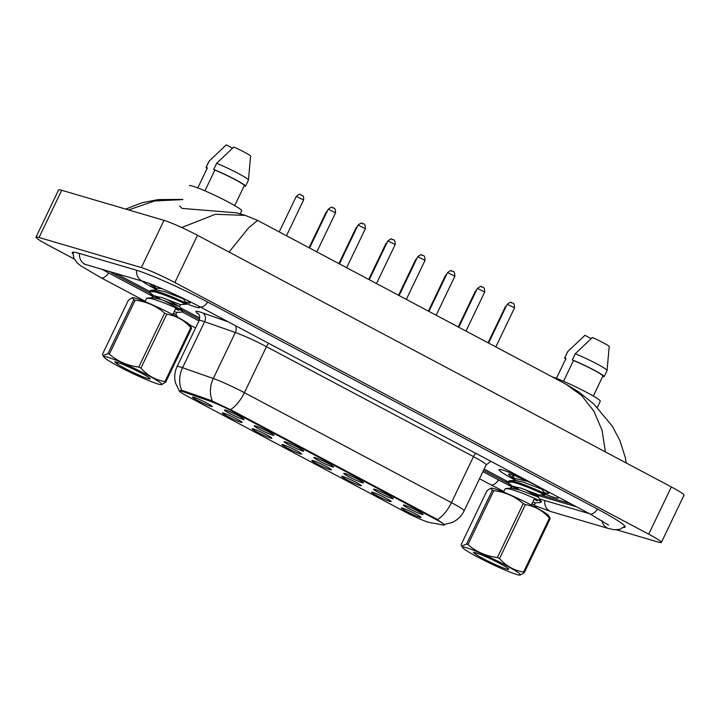 <?xml version="1.0" encoding="UTF-8"?>
<svg xmlns="http://www.w3.org/2000/svg" width="720" height="720" viewBox="0 0 720 720"><rect width="100%" height="100%" fill="white"/><g stroke="black" fill="none" stroke-linecap="round" stroke-linejoin="round"><path stroke-width="1.08" d="M374.805 489.366A10.917 0.891 25.6 0 1 385.686 494.055A10.917 0.891 25.6 0 1 393.264 498.582A10.917 0.891 25.6 0 1 392.04 498.519A10.917 0.891 25.6 0 1 380.376 493.443A10.917 0.891 25.6 0 1 373.635 489.177A10.917 0.891 25.6 0 1 374.805 489.366M344.97 473.526A10.917 0.891 25.6 0 1 355.851 478.215A10.917 0.891 25.6 0 1 363.438 482.742A10.917 0.891 25.6 0 1 362.205 482.679A10.917 0.891 25.6 0 1 350.541 477.594A10.917 0.891 25.6 0 1 343.809 473.337A10.917 0.891 25.6 0 1 344.97 473.526M315.144 457.686A10.917 0.891 25.6 0 1 326.025 462.375A10.917 0.891 25.6 0 1 333.603 466.893A10.917 0.891 25.6 0 1 332.37 466.839A10.917 0.891 25.6 0 1 320.715 461.754A10.917 0.891 25.6 0 1 313.974 457.488A10.917 0.891 25.6 0 1 315.144 457.686M285.309 441.846A10.917 0.891 25.6 0 1 296.19 446.535A10.917 0.891 25.6 0 1 303.777 451.053A10.917 0.891 25.6 0 1 302.544 450.99A10.917 0.891 25.6 0 1 290.88 445.914A10.917 0.891 25.6 0 1 284.148 441.648A10.917 0.891 25.6 0 1 285.309 441.846M255.483 426.006A10.917 0.891 25.6 0 1 266.364 430.686A10.917 0.891 25.6 0 1 273.942 435.213A10.917 0.891 25.6 0 1 272.709 435.15A10.917 0.891 25.6 0 1 261.054 430.074A10.917 0.891 25.6 0 1 254.313 425.808A10.917 0.891 25.6 0 1 255.483 426.006M225.648 410.157A10.917 0.891 25.6 0 1 236.529 414.846A10.917 0.891 25.6 0 1 244.107 419.373A10.917 0.891 25.6 0 1 242.883 419.31A10.917 0.891 25.6 0 1 231.219 414.234A10.917 0.891 25.6 0 1 224.487 409.968A10.917 0.891 25.6 0 1 225.648 410.157M404.64 505.206A10.917 0.891 25.6 0 1 415.521 509.895A10.917 0.891 25.6 0 1 423.099 514.422A10.917 0.891 25.6 0 1 421.866 514.359A10.917 0.891 25.6 0 1 410.202 509.283A10.917 0.891 25.6 0 1 403.47 505.017A10.917 0.891 25.6 0 1 404.64 505.206M372.735 492.291A10.917 0.891 25.6 0 1 383.616 496.98A10.917 0.891 25.6 0 1 391.194 501.507A10.917 0.891 25.6 0 1 389.961 501.444A10.917 0.891 25.6 0 1 378.306 496.368A10.917 0.891 25.6 0 1 371.565 492.102A10.917 0.891 25.6 0 1 372.735 492.291M342.9 476.451A10.917 0.891 25.6 0 1 353.781 481.14A10.917 0.891 25.6 0 1 361.368 485.667A10.917 0.891 25.6 0 1 360.135 485.604A10.917 0.891 25.6 0 1 348.471 480.519A10.917 0.891 25.6 0 1 341.739 476.262A10.917 0.891 25.6 0 1 342.9 476.451M313.074 460.611A10.917 0.891 25.6 0 1 323.955 465.3A10.917 0.891 25.6 0 1 331.533 469.818A10.917 0.891 25.6 0 1 330.3 469.764A10.917 0.891 25.6 0 1 318.645 464.679A10.917 0.891 25.6 0 1 311.904 460.422A10.917 0.891 25.6 0 1 313.074 460.611M283.239 444.771A10.917 0.891 25.6 0 1 294.12 449.46A10.917 0.891 25.6 0 1 301.698 453.978A10.917 0.891 25.6 0 1 300.474 453.924A10.917 0.891 25.6 0 1 288.81 448.839A10.917 0.891 25.6 0 1 282.078 444.573A10.917 0.891 25.6 0 1 283.239 444.771M253.413 428.931A10.917 0.891 25.6 0 1 264.294 433.611A10.917 0.891 25.6 0 1 271.872 438.138A10.917 0.891 25.6 0 1 270.639 438.075A10.917 0.891 25.6 0 1 258.975 432.999A10.917 0.891 25.6 0 1 252.243 428.733A10.917 0.891 25.6 0 1 253.413 428.931M223.578 413.082A10.917 0.891 25.6 0 1 234.459 417.771A10.917 0.891 25.6 0 1 242.037 422.298A10.917 0.891 25.6 0 1 240.813 422.235A10.917 0.891 25.6 0 1 229.149 417.159A10.917 0.891 25.6 0 1 222.408 412.893A10.917 0.891 25.6 0 1 223.578 413.082M193.743 397.242A10.917 0.891 25.6 0 1 204.624 401.931A10.917 0.891 25.6 0 1 212.211 406.458A10.917 0.891 25.6 0 1 210.978 406.395A10.917 0.891 25.6 0 1 199.314 401.319A10.917 0.891 25.6 0 1 192.582 397.053A10.917 0.891 25.6 0 1 193.743 397.242M402.561 508.131A10.917 0.891 25.6 0 1 413.442 512.82A10.917 0.891 25.6 0 1 421.029 517.347A10.917 0.891 25.6 0 1 419.796 517.284A10.917 0.891 25.6 0 1 408.132 512.208A10.917 0.891 25.6 0 1 401.4 507.942A10.917 0.891 25.6 0 1 402.561 508.131M429.201 522.423A18.423 1.512 25.6 0 1 428.022 522.126A18.423 1.512 25.6 0 1 405.405 512.037L187.866 396.513A18.423 1.512 25.6 0 1 179.325 390.924A18.423 1.512 25.6 0 1 183.024 391.698L210.609 401.382A18.423 1.512 25.6 0 1 231.597 410.949L435.852 519.408A18.423 1.512 25.6 0 1 444.393 524.997A18.423 1.512 25.6 0 1 443.493 525.051L429.201 522.423M554.427 497.52A32.76 2.682 -154.4 0 0 558.126 497.943A32.76 2.682 -154.4 0 0 556.875 496.368A32.76 2.682 -154.4 0 1 558.126 497.943A32.76 2.682 -154.4 0 1 554.427 497.52A32.76 2.682 -154.4 0 1 544.833 494.001A32.76 2.682 -154.4 0 0 554.427 497.52M520.92 477.279A32.76 2.682 -154.4 0 0 502.74 470.07A32.76 2.682 -154.4 0 0 499.041 469.638A32.76 2.682 -154.4 0 0 514.575 479.754A32.76 2.682 -154.4 0 1 499.041 469.638A32.76 2.682 -154.4 0 1 502.74 470.07A32.76 2.682 -154.4 0 1 520.92 477.279M195.813 307.08A32.76 2.682 -154.4 0 0 199.503 307.503A32.76 2.682 -154.4 0 0 198.27 305.946A32.76 2.682 -154.4 0 1 199.503 307.503A32.76 2.682 -154.4 0 1 195.813 307.08A32.76 2.682 -154.4 0 1 186.219 303.561A32.76 2.682 -154.4 0 0 195.813 307.08M180.603 390.402L183.456 390.807L211.032 400.491L231.885 410.346L436.14 518.805L443.916 524.16M142.101 281.106A32.76 2.682 -154.4 0 0 155.952 289.314A32.76 2.682 -154.4 0 1 142.101 281.106M115.524 273.294A20.475 1.674 -154.4 0 0 116.964 274.068L149.724 291.465M180.324 307.71L199.764 318.033M484.146 469.053L506.817 481.095A20.475 1.674 -154.4 0 0 508.347 481.896M531.936 492.309L533.241 492.687M540.936 494.955L570.663 503.694M544.113 492.453A22.257 1.827 -154.4 0 0 546.138 493.119A22.257 1.827 -154.4 0 0 548.649 493.236A22.257 1.827 -154.4 0 0 533.196 484.02A22.257 1.827 -154.4 0 0 511.029 474.471A22.257 1.827 -154.4 0 0 508.644 474.075A22.257 1.827 -154.4 0 0 514.449 478.512M607.068 370.494A21.843 1.791 -154.4 0 0 596.088 363.483A21.843 1.791 -154.4 0 0 575.235 353.79L592.389 337.5A13.653 1.116 -154.4 0 1 609.201 346.437L607.068 370.494A21.843 1.791 -154.4 0 1 607.059 370.548L604.116 376.677A21.843 1.791 -154.4 0 1 604.026 376.767L602.856 376.146A20.475 1.674 -154.4 0 0 602.883 376.092A20.475 1.674 -154.4 0 0 593.082 369.72A20.475 1.674 -154.4 0 0 573.471 360.549L563.544 381.276M575.235 353.79L572.301 359.919L573.471 360.549M604.116 376.677A21.843 1.791 -154.4 0 0 593.415 369.756A21.843 1.791 -154.4 0 0 572.301 359.919M556.416 378.351L566.001 358.344A20.475 1.674 -154.4 0 0 565.956 358.398L556.398 378.351M597.339 407.421L600.291 401.247A29.007 2.376 -154.4 0 0 582.075 389.979A29.007 2.376 -154.4 0 0 552.204 376.857M591.147 338.616L584.91 335.304L567.702 351.63A21.843 1.791 -154.4 0 0 567.666 351.675L564.723 357.813A21.843 1.791 -154.4 0 0 565.686 358.956M566.001 358.344L564.822 357.723L567.765 351.585A21.843 1.791 -154.4 0 0 567.702 351.63M567.765 351.585L571.284 348.129M240.201 213.885L241.677 210.807A29.007 2.376 -154.4 0 0 222.579 199.089A29.007 2.376 -154.4 0 0 192.636 186.12A29.007 2.376 -154.4 0 0 189.36 185.742M185.49 302.013A22.257 1.827 -154.4 0 0 187.524 302.67A22.257 1.827 -154.4 0 0 190.026 302.796A22.257 1.827 -154.4 0 0 185.679 299.556M149.904 283.725A22.257 1.827 -154.4 0 0 155.835 288.072M244.224 185.697A20.475 1.674 -154.4 0 0 244.269 185.652A20.475 1.674 -154.4 0 0 234.468 179.28A20.475 1.674 -154.4 0 0 214.857 170.109L204.93 190.836M244.242 185.706L245.403 186.327A21.843 1.791 -154.4 0 0 245.502 186.237L248.436 180.108A21.843 1.791 -154.4 0 0 248.454 180.054L250.587 155.988A13.653 1.116 -154.4 0 0 233.775 147.06L216.621 163.35L213.678 169.479L214.857 170.109M248.454 180.054A21.843 1.791 -154.4 0 0 237.474 173.043A21.843 1.791 -154.4 0 0 216.621 163.35M245.502 186.237A21.843 1.791 -154.4 0 0 234.792 179.316A21.843 1.791 -154.4 0 0 213.678 169.479M207.378 167.904A20.475 1.674 -154.4 0 0 207.342 167.958L197.784 187.911L207.378 167.904L206.199 167.283A21.843 1.791 -154.4 0 0 206.109 167.364A21.843 1.791 -154.4 0 0 207.072 168.516M232.524 148.176L226.296 144.864L209.079 161.19A21.843 1.791 -154.4 0 0 209.043 161.235L206.109 167.364M206.199 167.283L209.142 161.145A21.843 1.791 -154.4 0 0 209.079 161.19M209.142 161.145L212.661 157.689M181.719 227.529L215.388 214.29L245.25 215.379L236.646 212.85L181.962 208.386L179.649 206.01M109.836 271.62A20.475 1.674 -154.4 0 0 116.226 275.247L150.624 293.517M163.458 300.33L199.539 319.491M483.543 470.313L506.079 482.274A20.475 1.674 -154.4 0 0 509.175 483.885M532.386 493.839L576.567 506.835M102.195 269.37A36.855 3.024 -154.4 0 0 109.053 273.141L152.253 296.082M182.187 311.976L198.972 320.895M482.895 471.663L498.897 480.159A36.855 3.024 -154.4 0 0 510.588 486.108M539.352 498.744A36.855 3.024 -154.4 0 0 544.122 500.355L589.491 513.693M616.752 529.875L658.287 542.088A27.297 2.241 -154.4 0 0 661.374 542.448A27.297 2.241 -154.4 0 0 648.711 534.168L174.861 282.537A27.297 2.241 -154.4 0 0 141.363 267.579L39.078 237.501A27.297 2.241 -154.4 0 0 36 237.15A27.297 2.241 -154.4 0 0 48.654 245.421L74.205 258.993M661.374 542.448L684 495.216A27.297 2.241 -154.4 0 0 671.346 486.936L197.496 235.305A27.297 2.241 -154.4 0 0 163.989 220.347L61.713 190.269A27.297 2.241 -154.4 0 0 58.626 189.918L36 237.15M623.61 527.427A58.689 4.806 -154.4 0 0 625.104 527.067A58.689 4.806 -154.4 0 0 597.888 509.274L208.044 302.247A58.689 4.806 -154.4 0 0 136.017 270.09L78.894 253.296A58.689 4.806 -154.4 0 0 72.27 252.522A58.689 4.806 -154.4 0 0 72.927 253.908M605.421 451.935L602.082 430.416L593.901 411.156L581.625 395.55L565.866 384.111L257.589 220.41L248.787 227.655L229.608 251.352M245.25 215.379L257.589 220.401M182.718 199.611L154.602 200.961L128.583 209.934M469.35 548.667A32.076 2.628 -154.4 0 0 462.762 547.695A32.076 2.628 -154.4 0 0 483.093 559.845A32.076 2.628 -154.4 0 0 513.747 573.498A32.076 2.628 -154.4 0 0 520.02 575.136A32.076 2.628 -154.4 0 0 503.874 564.3A32.076 2.628 -154.4 0 0 469.35 548.667M490.806 488.169L491.292 488.142A32.076 2.628 -154.4 0 1 497.565 489.78A32.076 2.628 -154.4 0 1 528.228 503.433A32.076 2.628 -154.4 0 1 548.559 515.574L550.179 518.643A36.855 3.024 -154.4 0 0 549.432 518.085C542.817 510.615 534.807 506.133 525.384 504.63A36.855 3.024 -154.4 0 0 523.242 503.577C514.881 496.314 505.071 492.012 493.785 490.662L467.946 544.59A36.855 3.024 -154.4 0 0 467.235 544.338A36.855 3.024 -154.4 0 0 466.551 544.095L492.39 490.167L490.806 488.169L486.981 490.698L461.142 544.635L461.646 546.093L466.551 544.095M493.785 490.662A36.855 3.024 -154.4 0 0 493.074 490.41A36.855 3.024 -154.4 0 0 492.39 490.167M503.478 492.048L505.305 488.646L509.373 488.97C523.422 492.264 552.078 506.655 537.624 499.842M515.331 479.79L511.974 474.768M519.498 489.897L513.837 486.261M515.7 488.772L508.536 483.12L508.248 482.103L509.031 480.852L513.099 481.176C527.148 484.479 555.813 498.87 541.359 492.048M508.248 482.103L512.631 482.157C526.68 485.451 555.345 499.842 540.891 493.02M509.625 480.735L515.025 480.33L523.323 482.139L541.908 489.249L544.977 493.713L544.509 494.685L539.109 495.09L538.173 497.043L524.799 489.456M505.89 488.529L511.29 488.124L519.588 489.924L538.173 497.043L541.242 501.498L540.765 502.479L535.374 502.884L534.447 504.828L536.445 507.735M531.333 505.026L534.078 499.302L537.165 500.814M475.839 554.319A19.071 1.566 -154.4 0 0 495.504 564.642A19.071 1.566 -154.4 0 0 508.743 569.178A19.071 1.566 -154.4 0 0 488.556 557.955L479.7 554.04L473.301 552.258L475.839 554.319L475.83 552.663M525.384 504.63L499.545 558.558A36.855 3.024 -154.4 0 0 497.403 557.505L523.242 503.577M550.179 518.643L524.34 572.571A36.855 3.024 -154.4 0 0 523.593 572.013L549.432 518.085M524.34 572.571L520.02 575.136M499.545 558.558C506.115 566.001 514.134 570.483 523.593 572.013M467.946 544.59C476.298 551.844 486.117 556.146 497.403 557.505M532.845 501.876L535.374 502.884M512.028 488.124L511.569 486.324L520.524 487.98L539.109 495.09M514.116 480.717L515.304 478.53L527.814 481.41M531.909 503.829L534.447 504.828M541.908 489.249L542.151 488.745M110.736 358.218A32.076 2.628 -154.4 0 0 104.139 357.255A32.076 2.628 -154.4 0 0 124.47 369.405A32.076 2.628 -154.4 0 0 155.133 383.058A32.076 2.628 -154.4 0 0 161.406 384.696A32.076 2.628 -154.4 0 0 145.251 373.86A32.076 2.628 -154.4 0 0 110.736 358.218M132.192 297.729L132.678 297.693A32.076 2.628 -154.4 0 1 138.951 299.331A32.076 2.628 -154.4 0 1 169.605 312.984A32.076 2.628 -154.4 0 1 189.945 325.134L191.556 328.203A36.855 3.024 -154.4 0 0 190.809 327.636C184.194 320.175 176.184 315.693 166.77 314.19A36.855 3.024 -154.4 0 0 164.619 313.137C156.267 305.874 146.448 301.572 135.171 300.222L109.332 354.15A36.855 3.024 -154.4 0 0 108.612 353.889A36.855 3.024 -154.4 0 0 107.928 353.655L133.767 299.727L132.192 297.729L128.358 300.258L102.519 354.186L103.032 355.653L107.928 353.655M135.171 300.222A36.855 3.024 -154.4 0 0 134.451 299.961A36.855 3.024 -154.4 0 0 133.767 299.727M144.864 301.608L146.682 298.206L150.75 298.53C164.799 301.824 193.464 316.215 179.01 309.393M160.875 299.457L155.223 295.821M157.077 298.332L149.913 292.68L149.634 291.663L150.417 290.412L154.485 290.736C168.534 294.039 197.19 308.43 182.745 301.608M149.634 291.663L154.017 291.708C168.066 295.011 196.722 309.402 182.277 302.58M151.002 290.295L156.402 289.89L164.7 291.69L183.294 298.809L186.354 303.273L185.886 304.245L180.486 304.65L179.559 306.594L166.185 299.016M147.276 298.089L152.676 297.684L160.974 299.484L179.559 306.594L182.619 311.058L182.151 312.039L176.751 312.444L175.824 314.388L177.822 317.295M172.719 314.577L175.455 308.853L178.542 310.374M117.225 363.879A19.071 1.566 -154.4 0 0 136.881 374.202A19.071 1.566 -154.4 0 0 150.129 378.738A19.071 1.566 -154.4 0 0 129.933 367.515L121.086 363.6L114.678 361.818L117.225 363.879L117.207 362.223M166.77 314.19L140.931 368.118A36.855 3.024 -154.4 0 0 138.78 367.065L164.619 313.137M191.556 328.203L165.717 382.131A36.855 3.024 -154.4 0 0 164.97 381.573L190.809 327.636M165.717 382.131L161.406 384.696M140.931 368.118C147.501 375.561 155.511 380.043 164.97 381.573M109.332 354.15C117.684 361.404 127.503 365.706 138.78 367.065M174.222 311.436L176.751 312.444M153.405 297.675L152.955 295.875L161.901 297.54L180.486 304.65M155.493 290.277L156.69 288.09L162.144 288.702M173.286 313.389L175.824 314.388M183.024 391.698L183.456 390.807M210.609 401.382L211.032 400.491M231.597 410.949L231.885 410.346M435.852 519.408L436.14 518.805M198.72 314.244A34.119 2.799 25.6 0 1 199.764 311.94A34.119 2.799 25.6 0 1 202.77 312.921L228.303 321.885M181.773 390.438A23.886 19.062 -70.7 0 1 182.574 367.722L204.615 321.714A27.297 2.241 -154.4 0 0 202.203 320.931A27.297 2.241 -154.4 0 0 199.125 320.571C200.889 315.126 197.55 312.993 198.315 313.749M179.523 391.275L175.536 383.049C174.096 377.379 174.618 371.889 177.084 366.579A27.297 2.241 25.6 0 1 180.162 366.939A27.297 2.241 25.6 0 1 182.574 367.722L213.3 378.513A27.297 2.241 25.6 0 1 244.404 392.688L451.44 502.632A23.886 10.737 118 0 1 437.472 519.579M230.436 409.635A23.886 10.737 -62 0 0 244.404 392.688L266.445 346.68A27.297 2.241 -154.4 0 0 235.341 332.505L204.615 321.714A6.822 5.445 109.3 0 0 202.77 312.921M212.454 401.112A23.886 19.062 -70.7 0 1 213.3 378.513L235.341 332.505A6.822 5.445 109.3 0 0 235.386 325.647M475.704 453.267A6.822 3.069 118 0 0 473.481 456.624L451.44 502.632A27.297 2.241 25.6 0 1 464.094 510.912L486.135 464.904A27.297 2.241 -154.4 0 0 473.481 456.624L266.445 346.68A6.822 3.069 118 0 1 268.668 343.323M505.683 307.395L505.062 307.296L488.052 342.792M507.591 304.416L507.132 304.362C509.841 302.274 511.209 301.671 511.245 302.58C511.578 303.975 514.467 300.771 514.521 307.908L507.591 304.416M475.848 291.555L475.227 291.447L458.226 326.943M446.022 275.715L445.401 275.607L428.391 311.103M416.187 259.866L415.566 259.767L398.556 295.263M386.352 244.026L385.74 243.927L368.73 279.423M477.765 288.576L477.297 288.522C480.006 286.434 481.383 285.831 481.419 286.731C481.752 288.135 484.641 284.931 484.686 292.059L477.765 288.576M447.93 272.736L447.471 272.682C450.18 270.585 451.548 269.991 451.584 270.891C451.917 272.286 454.806 269.091 454.851 276.219L447.93 272.736M418.104 256.896L417.636 256.842C420.345 254.745 421.713 254.151 421.758 255.051C422.091 256.446 424.98 253.242 425.025 260.379L418.104 256.896M145.08 301.149L100.908 277.695A10.917 4.905 -62 0 0 108.747 272.97M79.533 253.485A10.917 9.711 106.4 0 0 84.564 264.006A10.917 9.711 106.4 0 0 86.193 264.663L143.307 281.466C152.487 283.995 180.747 296.514 199.899 306.801L589.752 513.828L608.58 525.078M136.656 270.288A10.917 9.711 106.4 0 0 141.687 280.8A10.917 9.711 106.4 0 0 143.307 281.466M207.738 302.085A10.917 4.905 118 0 1 199.899 306.801M597.582 509.112A10.917 4.905 118 0 1 589.752 513.828M624.897 526.257L619.965 529.317L614.277 529.785L608.544 528.525A10.917 9.711 -73.6 0 1 606.924 527.859A10.917 9.711 -73.6 0 1 601.974 520.677M608.544 528.525L551.421 511.722A10.917 9.711 -73.6 0 1 549.801 511.065A10.917 9.711 -73.6 0 1 544.77 500.544M503.793 491.391L490.752 484.722A10.917 4.905 -62 0 0 498.591 479.997M61.713 190.269L39.078 237.501M163.989 220.347L141.363 267.579M197.496 235.305L174.861 282.537M671.346 486.936L648.711 534.168M116.829 273.996L116.226 275.247M531.792 492.264L531.324 493.245M506.682 481.023L506.079 482.274M356.526 228.186L355.905 228.087L338.895 263.583M326.691 212.346L326.07 212.247L309.069 247.743M296.244 196.398C298.953 194.31 300.321 193.707 300.357 194.607L302.139 195.417C301.959 196.11 304.083 194.445 303.624 199.944L296.244 196.398L279.234 231.894M388.269 241.056L387.81 241.002C390.51 238.905 391.887 238.311 391.923 239.211C392.256 240.606 395.145 237.402 395.19 244.539L388.269 241.056M358.434 225.216L357.975 225.162C360.684 223.065 362.052 222.471 362.097 223.371C362.43 224.766 365.31 221.562 365.364 228.699L358.434 225.216M328.608 209.367L328.149 209.313C330.849 207.225 332.226 206.622 332.262 207.531C332.595 208.926 335.484 205.722 335.529 212.859L328.608 209.367M444.672 524.394L451.944 522.558C457.398 520.146 461.448 516.258 464.094 510.912M177.084 366.579L199.125 320.571M486.135 464.904L490.842 461.304M505.062 307.296L506.439 305.802M507.132 304.362L488.583 343.071M514.521 307.908L495.828 346.914M475.227 291.447L476.613 289.962M445.401 275.607L446.778 274.122M415.566 259.767L416.952 258.282M385.74 243.927L387.117 242.433M477.297 288.522L458.757 327.231M484.686 292.059L465.993 331.074M447.471 272.682L428.922 311.391M454.851 276.219L436.167 315.234M417.636 256.842L399.096 295.551M425.025 260.379L406.332 299.394M602.883 376.092L593.325 396.045M244.269 185.652L234.711 205.605M195.579 327.969L189.711 324.855M490.752 484.722L479.502 478.746M551.421 511.722L535.014 505.665M73.035 252.171L73.728 257.94L76.941 262.665L80.856 265.878L100.908 277.695M84.159 264.15L86.193 264.663M182.808 199.422L158.346 199.575L141.939 202.779L125.667 209.079M566.244 384.318L578.556 391.779L593.631 403.821L612.225 426.033L619.983 440.721L625.311 457.596L626.265 462.996M462.762 547.695L461.646 546.093M511.317 486.558L510.381 488.511M508.536 483.12L511.596 487.584M104.139 357.255L103.023 355.653M152.694 296.118L151.758 298.071M153.648 284.886L156.708 289.35M149.913 292.68L152.973 297.144M355.905 228.087L357.291 226.593M326.07 212.247L327.456 210.753M303.624 199.944L286.47 235.746M387.81 241.002L369.261 279.702M395.19 244.539L376.506 283.554M357.975 225.162L339.435 263.862M365.364 228.699L346.671 267.705M328.149 209.313L309.6 248.022M335.529 212.859L316.836 251.865"/></g></svg>
